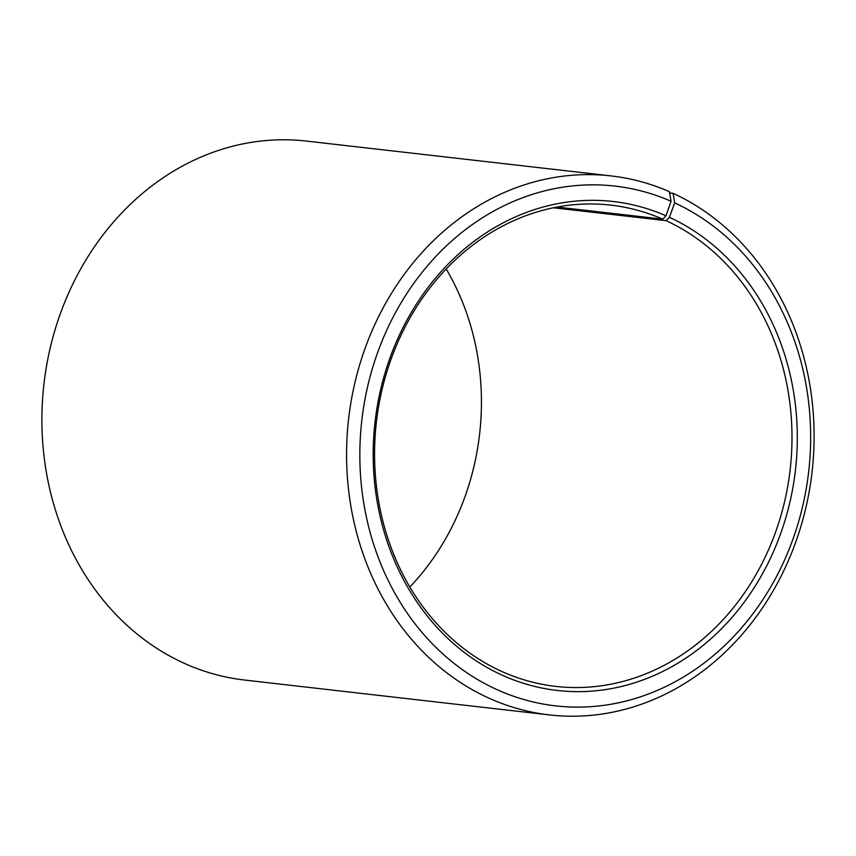 <?xml version="1.0" encoding="UTF-8"?>
<svg xmlns="http://www.w3.org/2000/svg" width="856" height="856" viewBox="0 0 856 856"><rect width="100%" height="100%" fill="white"/><g stroke="black" fill="none" stroke-linecap="round" stroke-linejoin="round"><path stroke-width="1.28" d="M553.425 207.783L666.096 220.666A242.195 208.254 -83.5 0 1 784.438 502.269A242.195 208.254 -83.5 0 1 555.758 686.384A242.195 208.254 -83.5 0 1 500.46 670.847A242.195 208.254 -83.5 0 1 382.129 389.245A242.195 208.254 -83.5 0 1 610.81 205.13A242.195 208.254 -83.5 0 1 662.747 219.157L665.979 215.766L671.061 201.256L669.328 191.637A271.256 233.239 -83.5 0 0 611.163 175.919L306.491 141.079A271.256 233.239 -83.5 0 0 50.365 347.279A271.256 233.239 -83.5 0 0 182.906 662.683A271.256 233.239 -83.5 0 0 244.837 680.081L549.509 714.921A271.256 233.239 -83.5 0 1 487.578 697.522A271.256 233.239 -83.5 0 1 355.037 382.129A271.256 233.239 -83.5 0 1 611.163 175.919M557.042 207.077L662.747 219.157M666.096 220.666L669.392 217.296L674.688 202.883L673.094 193.317L669.563 192.921M673.094 193.317A271.256 233.239 -83.5 0 1 805.635 508.721A271.256 233.239 -83.5 0 1 549.509 714.921M674.688 202.883A261.572 224.914 -83.5 0 1 792.164 541.334A261.572 224.914 -83.5 0 1 495.806 689.08A261.572 224.914 -83.5 0 1 377.56 352.758A261.572 224.914 -83.5 0 1 671.061 201.256M669.392 217.296A246.068 211.582 -83.5 0 1 779.902 535.685A246.068 211.582 -83.5 0 1 501.102 674.678A246.068 211.582 -83.5 0 1 389.865 358.279A246.068 211.582 -83.5 0 1 665.979 215.766M446.19 268.977A242.195 208.254 -83.5 0 1 409.81 587.023"/></g></svg>
